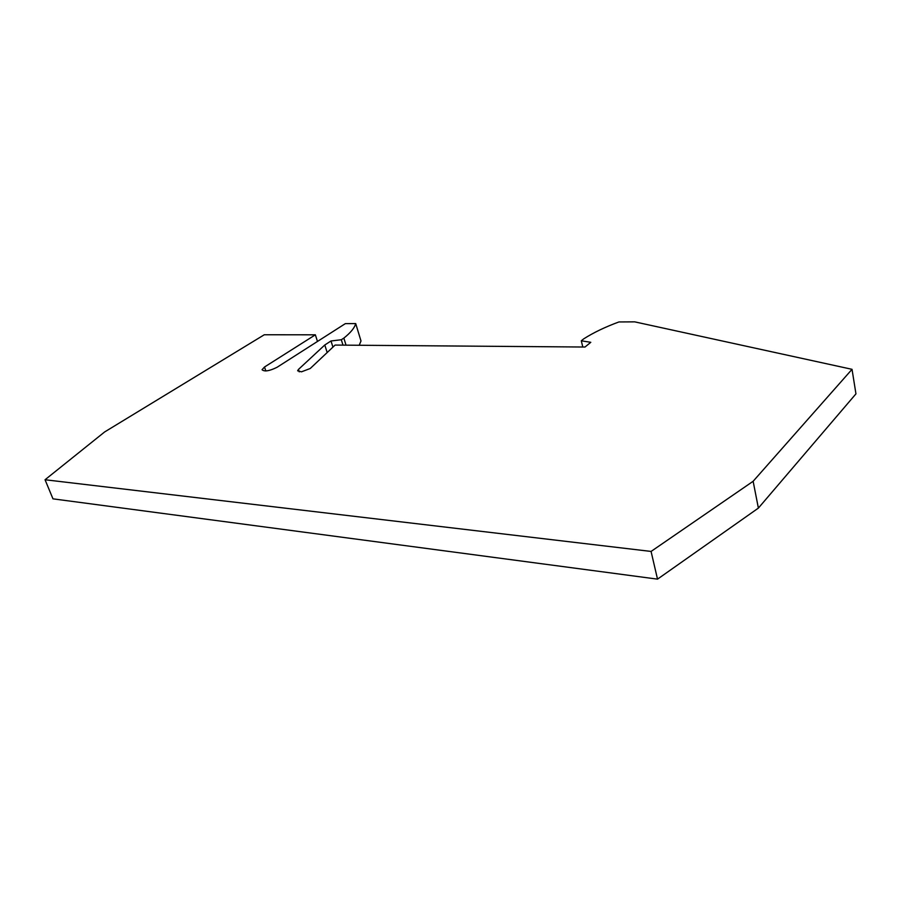 <?xml version="1.0" encoding="UTF-8"?>
<svg xmlns="http://www.w3.org/2000/svg" width="901" height="901" viewBox="0 0 901 901"><rect width="100%" height="100%" fill="white"/><g stroke="black" fill="none" stroke-linecap="round" stroke-linejoin="round"><path stroke-width="1.35" d="M359.217 345.252L360.997 340.983L355.704 323.572L345.353 323.628L277.024 367.304C269.433 371.043 264.444 371.854 262.056 369.737L264.5 367.011L315.361 334.812L264.297 334.755L104.64 431.951L45.05 479.749L651.074 551.435L753.135 481.28L852.031 369.32L634.732 321.86L618.942 321.95C605.213 326.995 593.455 332.638 583.668 338.889L581.303 340.792L590.797 342.312L584.997 347.031L335.104 345.072L310.237 368.498L301.452 371.831L297.623 370.784L298.445 369.444L324.788 344.993L327.176 352.539M315.361 334.812L317.467 341.456M852.031 369.32L855.95 393.861L758.383 508.096L657.516 579.14L52.968 498.839L45.05 479.749M753.135 481.28L758.383 508.096M581.303 340.792L582.789 347.009M324.788 344.993L331.005 340.972L332.931 347.11M651.074 551.435L657.516 579.14M342.988 345.128L341.321 339.745L343.855 338.1L346.029 345.151M331.005 340.972L341.321 339.745M355.704 323.572C354.622 327.829 350.669 332.672 343.855 338.1M299.222 371.854L298.445 369.444M265.829 370.964L264.5 367.011"/></g></svg>
